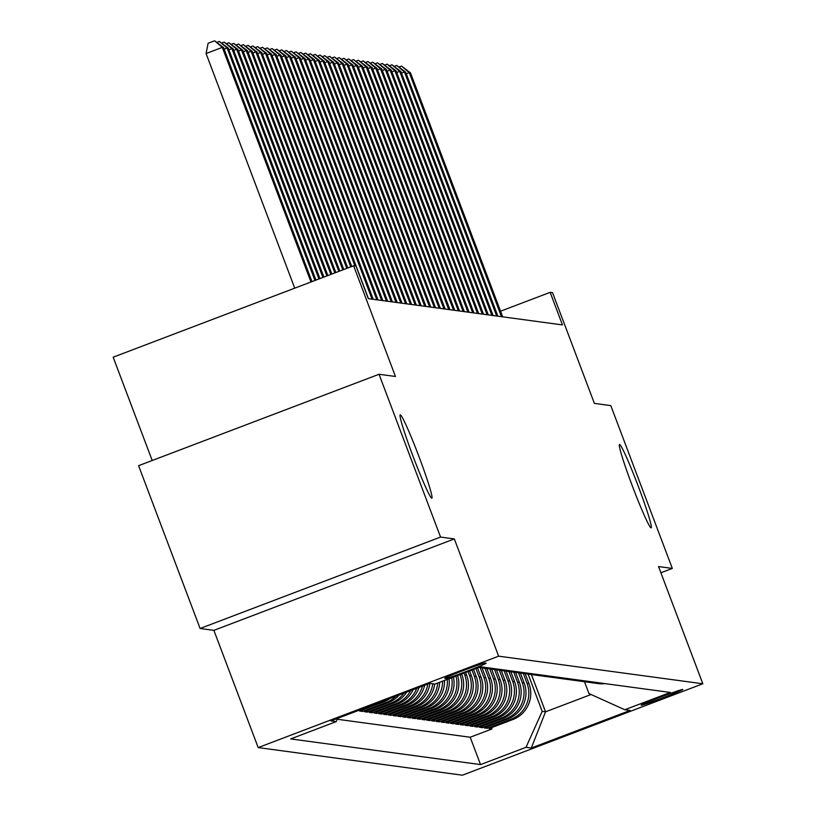 <?xml version="1.0" encoding="UTF-8"?>
<svg xmlns="http://www.w3.org/2000/svg" width="816" height="816" viewBox="0 0 816 816"><rect width="100%" height="100%" fill="white"/><g stroke="black" fill="none" stroke-linecap="round" stroke-linejoin="round"><path stroke-width="1.22" d="M632.257 485.765A44.584 2.723 -110.8 0 1 619.487 444.506A44.584 2.723 -110.8 0 1 638.398 486.591A44.584 2.723 -110.8 0 1 651.168 527.85A44.584 2.723 -110.8 0 1 632.257 485.765M412.967 456.093A44.584 2.723 -110.8 0 1 400.187 414.844A44.584 2.723 -110.8 0 1 419.098 456.929A44.584 2.723 -110.8 0 1 431.878 498.178A44.584 2.723 -110.8 0 1 412.967 456.093M682.757 689.438A22.287 0.734 159.3 0 0 661.062 696.895A22.287 0.734 159.3 0 0 641.101 705.228A22.287 0.734 159.3 0 0 641.162 705.248A22.287 0.734 159.3 0 0 662.857 697.792A22.287 0.734 159.3 0 0 682.808 689.469A22.287 0.734 159.3 0 0 682.757 689.438M258.182 747.578L462.376 775.2L702.831 683.777L498.637 656.166L258.182 747.578L213.884 630.36L454.339 538.937L440.558 537.071L200.104 628.493L213.884 630.36M200.104 628.493L138.587 465.681L379.042 374.269L395.454 376.482L353.624 265.771L113.169 357.194L152.204 460.499M660.889 572.771L672.323 568.426L610.796 405.613L594.385 403.39L552.544 292.679L550.147 292.352L500.545 311.212M440.558 537.071L379.042 374.269M389.987 698.455A27.866 27.795 -82.3 0 1 383.387 702.046L359.672 711.062L362.549 711.46L362.059 710.165M399.33 694.906A27.866 27.795 -82.3 0 1 388.181 702.698L364.466 711.715L367.343 712.103L366.853 710.807M406.664 692.121A27.866 27.795 -82.3 0 1 392.975 703.341L369.26 712.368L372.137 712.756L371.647 711.46M413.141 689.653A27.866 27.795 -82.3 0 1 397.769 703.994L374.054 713.011L376.931 713.398L376.441 712.103M419.087 687.388A27.866 27.795 -82.3 0 1 402.563 704.647L378.848 713.663L381.725 714.051L381.235 712.756M424.646 685.277A27.866 27.795 -82.3 0 1 407.357 705.289L383.642 714.306L386.519 714.694L386.029 713.398M429.889 683.38A27.866 27.795 -82.3 0 1 412.151 705.942L388.436 714.959L391.303 715.346L390.813 714.051M434.683 684.022A27.866 27.795 -82.3 0 1 416.945 706.585L393.22 715.601L396.097 715.999L395.607 714.694M439.671 682.288A27.866 27.795 -82.3 0 1 421.739 707.237L398.014 716.254L400.891 716.642L400.401 715.346M444.455 680.462A27.866 27.795 -82.3 0 1 426.533 707.88L402.808 716.907L405.685 717.295L405.195 715.999M449.024 678.728A27.866 27.795 -82.3 0 1 431.327 708.533L407.602 717.55L410.479 717.937L409.989 716.642M453.41 677.066A27.866 27.795 -82.3 0 1 436.121 709.186L412.396 718.202L415.273 718.59L414.783 717.295M457.603 675.464A27.866 27.795 -82.3 0 1 440.915 709.828L417.19 718.845L420.067 719.233L419.577 717.937M461.632 673.934L461.856 674.546A27.866 27.795 -82.3 0 1 445.709 710.481L421.984 719.498L424.861 719.885L424.371 718.59M465.61 672.425L466.65 675.189A27.866 27.795 -82.3 0 1 450.503 711.124L426.778 720.14L429.655 720.538L429.165 719.233M469.577 670.915L471.444 675.842A27.866 27.795 -82.3 0 1 455.297 711.776L431.572 720.793L434.449 721.181L433.959 719.885M473.555 669.406L476.238 676.495A27.866 27.795 -82.3 0 1 460.081 712.419L436.366 721.446L439.243 721.834L438.753 720.538M477.533 667.886L481.032 677.137A27.866 27.795 -82.3 0 1 464.875 713.072L441.16 722.089L444.037 722.476L443.547 721.181M482.083 667.876L485.826 677.79A27.866 27.795 -82.3 0 1 469.669 713.725L445.954 722.741L448.831 723.129L448.341 721.834M486.877 668.528L490.62 678.433A27.866 27.795 -82.3 0 1 474.463 714.367L450.748 723.384L453.625 723.772L453.135 722.476M491.671 669.171L495.414 679.085A27.866 27.795 -82.3 0 1 479.257 715.02L455.542 724.037L458.419 724.424L457.929 723.129M496.465 669.824L500.208 679.728A27.866 27.795 -82.3 0 1 484.051 715.663L460.336 724.679L463.213 725.067L462.723 723.772M501.259 670.477L505.002 680.381A27.866 27.795 -82.3 0 1 488.845 716.315L465.13 725.332L468.007 725.72L467.507 724.424M506.053 671.119L509.796 681.034A27.866 27.795 -82.3 0 1 493.639 716.958L469.914 725.975L472.79 726.373L472.301 725.077M510.836 671.772L514.59 681.676A27.866 27.795 -82.3 0 1 498.433 717.611L474.708 726.628L477.584 727.015L477.095 725.72M515.63 672.415L519.374 682.329A27.866 27.795 -82.3 0 1 503.227 718.253L479.502 727.28L482.378 727.668L481.889 726.373M520.424 673.067L524.168 682.972A27.866 27.795 -82.3 0 1 508.021 718.906L484.296 727.923L487.172 728.311L486.683 727.015M353.624 265.771L356.021 266.098L368.322 298.656L562.459 324.921L550.147 292.352M444.751 678.351L445.811 678.494A21.593 0.714 159.3 0 0 466.823 671.272A21.593 0.714 159.3 0 0 486.152 663.204A21.593 0.714 159.3 0 0 486.101 663.173L485.051 663.031A21.593 0.714 159.3 0 0 464.029 670.252A21.593 0.714 159.3 0 0 444.7 678.32A21.593 0.714 159.3 0 0 444.751 678.351L444.72 678.269M584.491 681.717L588.968 693.569L624.811 709.736L670.303 692.447L480.481 666.774L434.989 684.063L429.716 683.349L330.939 720.905L336.202 721.619L290.71 738.919L480.532 764.592L526.024 747.293L542.181 711.368L545.537 711.817L591.049 694.508M624.811 709.736L630.085 710.45L531.298 748.007L526.024 747.293M523.301 673.435L527.044 683.359A27.866 27.795 97.7 0 1 510.898 719.294L487.172 728.311M525.218 673.71L528.962 683.624L527.044 683.359M518.507 672.792L522.25 682.717A27.866 27.795 97.7 0 1 506.104 718.651L482.378 727.668M513.713 672.139L517.456 682.064A27.866 27.795 97.7 0 1 501.31 717.998L477.584 727.015M508.919 671.497L512.672 681.421A27.866 27.795 97.7 0 1 496.516 717.346L472.79 726.373M504.125 670.844L507.878 680.768A27.866 27.795 97.7 0 1 491.722 716.703L468.007 725.72M499.331 670.201L503.084 680.126A27.866 27.795 97.7 0 1 486.928 716.05L463.213 725.067M494.537 669.548L498.29 679.473A27.866 27.795 97.7 0 1 482.134 715.408L458.419 724.424M489.743 668.896L493.496 678.82A27.866 27.795 97.7 0 1 477.34 714.755L453.625 723.772M484.949 668.253L488.702 678.178A27.866 27.795 97.7 0 1 472.546 714.112L448.831 723.129M480.155 667.6L483.908 677.525A27.866 27.795 97.7 0 1 467.752 713.459L444.037 722.476M475.942 668.498L479.114 676.882A27.866 27.795 97.7 0 1 462.958 712.817L439.243 721.834M471.964 670.007L474.32 676.229A27.866 27.795 97.7 0 1 458.164 712.164L434.449 721.181M467.996 671.517L469.526 675.587A27.866 27.795 97.7 0 1 453.38 711.511L429.655 720.538M464.018 673.027L464.732 674.934A27.866 27.795 97.7 0 1 448.586 710.869L424.861 719.885M337.273 719.263L470.2 737.236L491.966 728.963L491.477 727.668M528.962 683.624A27.866 27.795 -82.3 0 1 512.815 719.559L489.09 728.576L491.966 728.963M460.04 674.546A27.866 27.795 97.7 0 1 443.792 710.216L420.067 719.233M455.95 676.097A27.866 27.795 97.7 0 1 438.998 709.573L415.273 718.59M451.676 677.719A27.866 27.795 97.7 0 1 434.204 708.92L410.479 717.937M447.219 679.412A27.866 27.795 97.7 0 1 429.41 708.278L405.685 717.295M442.568 681.187A27.866 27.795 97.7 0 1 424.616 707.625L400.891 716.642M437.692 683.033A27.866 27.795 97.7 0 1 419.822 706.972L396.097 715.999M432.766 683.767A27.866 27.795 97.7 0 1 415.028 706.33L391.303 715.346M427.829 684.073A27.866 27.795 97.7 0 1 410.234 705.677L386.519 714.694M422.464 686.113A27.866 27.795 97.7 0 1 405.44 705.034L381.725 714.051M416.762 688.276A27.866 27.795 97.7 0 1 400.646 704.381L376.931 713.398M410.632 690.611A27.866 27.795 97.7 0 1 395.852 703.739L372.137 712.756M403.859 693.182A27.866 27.795 97.7 0 1 391.058 703.086L367.343 712.103M395.974 696.181A27.866 27.795 97.7 0 1 386.264 702.433L362.549 711.46M383.54 700.903A27.866 27.795 97.7 0 1 381.47 701.791L357.755 710.807M454.339 538.937L498.637 656.166M672.323 568.426L658.543 566.559L702.831 683.777M531.451 674.557L545.537 711.817L531.298 748.007M528.095 674.087L542.181 711.368M337.681 718.345L336.202 721.619M483.266 667.151A27.866 27.795 97.7 0 1 479.023 667.325M478.757 667.427A27.866 27.795 -82.3 0 0 485.183 667.406M488.06 667.794A27.866 27.795 97.7 0 1 479.624 667.508M481.063 667.743L482.98 667.998A27.866 27.795 -82.3 0 0 489.977 668.059M492.854 668.447A27.866 27.795 97.7 0 1 484.418 668.161M485.857 668.386L487.774 668.651A27.866 27.795 -82.3 0 0 494.771 668.702M497.648 669.089A27.866 27.795 97.7 0 1 489.212 668.804M490.64 669.038L492.558 669.293A27.866 27.795 -82.3 0 0 499.565 669.355M502.442 669.742A27.866 27.795 97.7 0 1 494.006 669.457M495.434 669.681L497.352 669.946A27.866 27.795 -82.3 0 0 504.359 669.997M507.236 670.385A27.866 27.795 97.7 0 1 498.8 670.099M500.228 670.334L502.146 670.589A27.866 27.795 -82.3 0 0 509.153 670.65M512.03 671.038A27.866 27.795 97.7 0 1 503.594 670.752M505.022 670.987L506.94 671.242A27.866 27.795 -82.3 0 0 513.947 671.293M516.824 671.69A27.866 27.795 97.7 0 1 508.388 671.395M509.816 671.629L511.734 671.894A27.866 27.795 -82.3 0 0 518.741 671.945M521.618 672.333A27.866 27.795 97.7 0 1 513.182 672.047M514.61 672.282L516.528 672.537A27.866 27.795 -82.3 0 0 523.535 672.598M526.412 672.986A27.866 27.795 97.7 0 1 517.976 672.7M519.404 672.925L521.322 673.19A27.866 27.795 -82.3 0 0 528.329 673.241M531.206 673.628A27.866 27.795 97.7 0 1 522.77 673.343M524.198 673.577L526.116 673.832A27.866 27.795 -82.3 0 0 533.123 673.894M536 674.281A27.866 27.795 97.7 0 1 527.564 673.996M528.992 674.22L530.91 674.485A27.866 27.795 -82.3 0 0 537.917 674.536M540.794 674.924A27.866 27.795 97.7 0 1 532.348 674.638M533.786 674.873L535.704 675.128A27.866 27.795 -82.3 0 0 542.711 675.189M545.588 675.577A27.866 27.795 97.7 0 1 537.142 675.291M538.58 675.526L540.498 675.781A27.866 27.795 -82.3 0 0 547.505 675.832M550.382 676.219A27.866 27.795 97.7 0 1 541.936 675.934M543.374 676.168L545.292 676.433A27.866 27.795 -82.3 0 0 552.299 676.484M555.176 676.872A27.866 27.795 97.7 0 1 546.73 676.586M548.168 676.821L550.086 677.076A27.866 27.795 -82.3 0 0 557.083 677.127M559.96 677.525A27.866 27.795 97.7 0 1 551.524 677.239M552.962 677.464L554.88 677.729A27.866 27.795 -82.3 0 0 561.877 677.78M564.754 678.167A27.866 27.795 97.7 0 1 556.318 677.882M557.756 678.116L559.674 678.371A27.866 27.795 -82.3 0 0 566.671 678.433M569.548 678.82A27.866 27.795 97.7 0 1 561.112 678.535M562.55 678.759L564.468 679.024A27.866 27.795 -82.3 0 0 571.465 679.075M574.342 679.463A27.866 27.795 97.7 0 1 565.906 679.177M567.344 679.412L569.262 679.667A27.866 27.795 -82.3 0 0 576.259 679.728M579.136 680.116A27.866 27.795 97.7 0 1 570.7 679.83M572.128 680.065L574.046 680.32A27.866 27.795 -82.3 0 0 581.053 680.371M583.93 680.758A27.866 27.795 97.7 0 1 575.494 680.473M576.922 680.707L578.84 680.972A27.866 27.795 -82.3 0 0 585.847 681.023M588.724 681.411A27.866 27.795 97.7 0 1 580.288 681.125M581.716 681.36L583.634 681.615A27.866 27.795 -82.3 0 0 590.641 681.666M593.518 682.064A27.866 27.795 97.7 0 1 585.082 681.768M586.51 682.003L588.428 682.268A27.866 27.795 -82.3 0 0 595.435 682.319M598.312 682.706A27.866 27.795 97.7 0 1 589.876 682.421M591.304 682.655L593.222 682.91A27.866 27.795 -82.3 0 0 600.229 682.972M603.106 683.359A27.866 27.795 97.7 0 1 594.67 683.074M470.2 737.236L480.532 764.592M596.098 683.298L598.016 683.563A27.866 27.795 -82.3 0 0 605.023 683.614M310.978 281.989L222.319 47.369L223.523 47.522L311.977 281.612M294.729 288.16L206.081 53.54L222.319 47.369L214.608 40.8L223.523 47.522M206.081 53.54L208.111 43.268L214.608 40.8M314.956 280.469L227.113 48.011L228.317 48.175L315.955 280.092M216.995 42.371L219.402 41.453L227.113 48.011L224.135 49.144M219.402 41.453L228.317 48.175M318.934 278.96L231.907 48.664L233.111 48.827L319.933 278.582M221.779 43.013L224.196 42.095L231.907 48.664L228.929 49.796M224.196 42.095L233.111 48.827M322.912 277.45L236.701 49.307L237.905 49.47L323.901 277.073M226.573 43.666L228.99 42.748L236.701 49.307L233.723 50.439M228.99 42.748L237.905 49.47M326.89 275.941L241.495 49.96L242.699 50.123L327.879 275.563M231.367 44.309L233.784 43.391L241.495 49.96L238.517 51.092M233.784 43.391L242.699 50.123M330.868 274.421L246.289 50.602L247.493 50.765L331.857 274.043M236.161 44.962L238.578 44.044L246.289 50.602L243.311 51.745M238.578 44.044L247.493 50.765M334.846 272.911L251.083 51.255L252.287 51.418L335.835 272.534M240.955 45.604L243.372 44.686L251.083 51.255L248.105 52.387M243.372 44.686L252.287 51.418M338.824 271.402L255.877 51.908L257.081 52.061L339.813 271.024M245.749 46.257L248.166 45.339L255.877 51.908L252.899 53.04M248.166 45.339L257.081 52.061M342.791 269.892L260.671 52.55L261.865 52.714L343.791 269.515M250.543 46.9L252.96 45.992L260.671 52.55L257.693 53.683M252.96 45.992L261.865 52.714M346.769 268.382L265.465 53.203L266.659 53.366L347.769 267.995M255.337 47.552L257.754 46.634L265.465 53.203L262.487 54.335M257.754 46.634L266.659 53.366M350.747 266.863L270.259 53.846L271.453 54.009L351.747 266.485M260.131 48.205L262.548 47.287L270.259 53.846L267.271 54.978M262.548 47.287L271.453 54.009M354.95 265.955L275.053 54.499L276.247 54.662L368.455 298.676M264.925 48.848L267.342 47.93L275.053 54.499L272.065 55.631M267.342 47.93L276.247 54.662M372.055 299.166L279.847 55.141L281.041 55.304L373.249 299.329M269.719 49.501L272.136 48.583L279.847 55.141L276.859 56.284M272.136 48.583L281.041 55.304M376.849 299.809L284.641 55.794L285.835 55.957L378.043 299.972M274.513 50.143L276.92 49.225L284.641 55.794L281.653 56.926M276.92 49.225L285.835 55.957M381.643 300.461L289.435 56.447L290.629 56.6L382.837 300.625M279.307 50.796L281.714 49.878L289.435 56.447L286.447 57.579M281.714 49.878L290.629 56.6M386.437 301.114L294.229 57.089L295.423 57.253L387.631 301.267M284.101 51.439L286.508 50.521L294.229 57.089L291.241 58.222M286.508 50.521L295.423 57.253M391.221 301.757L299.023 57.742L300.217 57.905L392.425 301.92M288.895 52.091L291.302 51.173L299.023 57.742L296.035 58.874M291.302 51.173L300.217 57.905M396.015 302.41L303.807 58.385L305.011 58.548L397.219 302.573M293.689 52.744L296.096 51.826L303.807 58.385L300.829 59.517M296.096 51.826L305.011 58.548M400.809 303.052L308.601 59.038L309.805 59.201L402.013 303.215M298.483 53.387L300.89 52.469L308.601 59.038L305.623 60.17M300.89 52.469L309.805 59.201M405.603 303.705L313.395 59.68L314.599 59.843L406.807 303.868M303.266 54.04L305.684 53.122L313.395 59.68L310.417 60.823M305.684 53.122L314.599 59.843M410.397 304.348L318.189 60.333L319.393 60.496L411.601 304.511M308.06 54.682L310.478 53.764L318.189 60.333L315.211 61.465M310.478 53.764L319.393 60.496M415.191 305L322.983 60.976L324.187 61.139L416.395 305.164M312.854 55.335L315.272 54.417L322.983 60.976L320.005 62.118M315.272 54.417L324.187 61.139M419.985 305.643L327.777 61.628L328.981 61.792L421.189 305.806M317.648 55.978L320.066 55.06L327.777 61.628L324.799 62.761M320.066 55.06L328.981 61.792M424.779 306.296L332.571 62.281L333.775 62.434L425.983 306.459M322.442 56.63L324.86 55.712L332.571 62.281L329.593 63.413M324.86 55.712L333.775 62.434M429.573 306.949L337.365 62.924L338.569 63.087L430.766 307.112M327.236 57.283L329.654 56.365L337.365 62.924L334.387 64.056M329.654 56.365L338.569 63.087M434.367 307.591L342.159 63.577L343.352 63.74L435.56 307.754M332.03 57.926L334.448 57.008L342.159 63.577L339.181 64.709M334.448 57.008L343.352 63.74M439.161 308.244L346.953 64.219L348.146 64.382L440.354 308.407M336.824 58.579L339.242 57.661L346.953 64.219L343.964 65.351M339.242 57.661L348.146 64.382M443.955 308.887L351.747 64.872L352.94 65.035L445.148 309.05M341.618 59.221L344.036 58.303L351.747 64.872L348.758 66.004M344.036 58.303L352.94 65.035M448.749 309.539L356.541 65.515L357.734 65.678L449.942 309.703M346.412 59.874L348.83 58.956L356.541 65.515L353.552 66.657M348.83 58.956L357.734 65.678M453.543 310.182L361.335 66.167L362.528 66.331L454.736 310.345M351.206 60.517L353.614 59.599L361.335 66.167L358.346 67.3M353.614 59.599L362.528 66.331M458.337 310.835L366.129 66.82L367.322 66.973L459.53 310.998M356 61.169L358.408 60.251L366.129 66.82L363.14 67.952M358.408 60.251L367.322 66.973M463.131 311.488L370.923 67.463L372.116 67.626L464.324 311.641M360.794 61.822L363.202 60.904L370.923 67.463L367.934 68.595M363.202 60.904L372.116 67.626M467.915 312.13L375.717 68.116L376.91 68.279L469.118 312.293M365.588 62.465L367.996 61.547L375.717 68.116L372.728 69.248M367.996 61.547L376.91 68.279M472.709 312.783L380.501 68.758L381.704 68.921L473.912 312.946M370.382 63.118L372.79 62.2L380.501 68.758L377.522 69.89M372.79 62.2L381.704 68.921M477.503 313.426L385.295 69.411L386.498 69.574L478.706 313.589M375.176 63.76L377.584 62.842L385.295 69.411L382.316 70.543M377.584 62.842L386.498 69.574M482.297 314.078L390.089 70.054L391.292 70.217L483.5 314.242M379.96 64.413L382.378 63.495L390.089 70.054L387.11 71.196M382.378 63.495L391.292 70.217M487.091 314.721L394.883 70.706L396.086 70.87L488.294 314.884M384.754 65.056L387.172 64.138L394.883 70.706L391.904 71.839M387.172 64.138L396.086 70.87M491.885 315.374L399.677 71.359L400.88 71.512L493.088 315.537M389.548 65.708L391.966 64.79L399.677 71.359L396.698 72.491M391.966 64.79L400.88 71.512M496.679 316.027L404.471 72.002L405.674 72.165L497.882 316.18M394.342 66.351L396.76 65.443L404.471 72.002L401.492 73.134M396.76 65.443L405.674 72.165M501.473 316.669L409.265 72.655L410.468 72.818L502.676 316.832M399.136 67.004L401.554 66.086L409.265 72.655L406.286 73.787M401.554 66.086L410.468 72.818M524.168 682.972L522.25 682.717M519.374 682.329L517.456 682.064M514.59 681.676L512.672 681.421M509.796 681.034L507.878 680.768M505.002 680.381L503.084 680.126M500.208 679.728L498.29 679.473M495.414 679.085L493.496 678.82M490.62 678.433L488.702 678.178M485.826 677.79L483.908 677.525M481.032 677.137L479.114 676.882M476.238 676.495L474.32 676.229M471.444 675.842L469.526 675.587M466.65 675.189L464.732 674.934M461.856 674.546L460.51 674.363M512.815 719.559L510.898 719.294M508.021 718.906L506.104 718.651M503.227 718.253L501.31 717.998M498.433 717.611L496.516 717.346M493.639 716.958L491.722 716.703M488.845 716.315L486.928 716.05M484.051 715.663L482.134 715.408M479.257 715.02L477.34 714.755M474.463 714.367L472.546 714.112M469.669 713.725L467.752 713.459M464.875 713.072L462.958 712.817M460.081 712.419L458.164 712.164M455.297 711.776L453.38 711.511M450.503 711.124L448.586 710.869M445.709 710.481L443.792 710.216M440.915 709.828L438.998 709.573M436.121 709.186L434.204 708.92M431.327 708.533L429.41 708.278M426.533 707.88L424.616 707.625M421.739 707.237L419.822 706.972M416.945 706.585L415.028 706.33M412.151 705.942L410.234 705.677M407.357 705.289L405.44 705.034M402.563 704.647L400.646 704.381M397.769 703.994L395.852 703.739M392.975 703.341L391.058 703.086M388.181 702.698L386.264 702.433M383.387 702.046L381.47 701.791M445.536 677.78L445.811 678.494"/></g></svg>
